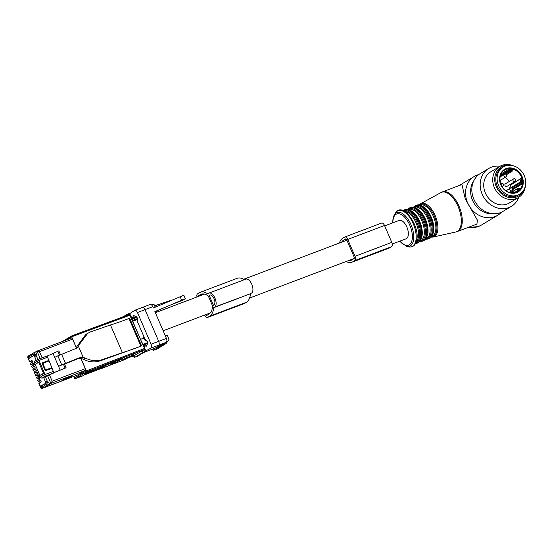 <?xml version="1.0" encoding="UTF-8"?>
<svg xmlns="http://www.w3.org/2000/svg" width="553" height="553" viewBox="0 0 553 553"><rect width="100%" height="100%" fill="white"/><g stroke="black" fill="none" stroke-linecap="round" stroke-linejoin="round"><path stroke-width="0.83" d="M143.469 345.57L143.98 345.01L144.927 347.146L145.321 344.305L145.785 344.063L146.732 346.226L147.561 342.819L147.326 341.166L144.948 339.079L137.338 321.411L137.31 317.913L136.315 316.717L133.494 315.493L134.42 317.671L133.978 317.975L131.808 316.675L132.713 318.846L132.022 318.998M151.1 344.208L158.704 341.325L145.052 309.639L152.766 306.687C151.861 304.862 150.934 304.143 149.987 304.53L142.315 307.461C143.241 307.088 144.153 307.814 145.052 309.639L137.448 312.514L151.1 344.208C151.819 346.143 151.764 347.45 150.941 348.134L145.771 350.927M152.766 306.687L153.326 307.993L183.81 295.219L185.359 298.82L154.875 311.588L166.418 338.388C167.137 340.33 167.082 341.636 166.259 342.314L154.66 348.362L143.877 352.441M129.72 313.641L134.835 310.268L142.474 307.378M134.669 310.357C135.623 309.97 136.55 310.689 137.448 312.514M131.808 316.675L131.69 317.021M133.494 315.493L133.404 315.853M156.852 310.966L157.653 310.489M157.411 304.883L154.411 305.297M154.522 305.553L156.112 305.311L157.432 306.238M173.165 303.867L175.107 303.217C183.257 300.424 189.61 296.83 181.626 300.168L180.071 296.567M166.418 338.388L158.704 341.325C159.43 343.268 159.388 344.574 158.58 345.238L166.259 342.314M132.271 319.15L137.006 317.353M132.713 318.846L136.93 317.249M133.978 317.975L136.674 316.959M134.42 317.671L136.563 316.862M145.785 344.063L147.409 343.448M143.98 345.01L145.294 344.512M122.386 352.641L102.36 359.588C97.017 361.482 91.397 361.005 85.487 358.144L83.213 357.39L79.086 357.853L77.102 359.042C79.3 358.192 81.429 358.289 83.51 359.332C89.199 362.187 94.819 362.671 100.37 360.784L140.904 346.206A60.457 4.707 -23.3 0 1 122.386 352.641L110.462 324.957L90.436 331.904L85.853 334.365L75.229 348.846M141.637 346.005L129.713 318.321L128.987 318.528A60.457 4.707 -23.3 0 1 110.462 324.957M61.646 354.369L57.837 355.856L61.715 364.849L65.517 363.362L61.646 354.369L76.259 348.335L78.45 346.323L79.494 344.229L87.858 333.155M65.517 363.362L79.086 357.853M51.512 368.402L51.339 367.973L45.574 370.151L45.747 370.586M51.339 367.973L44.959 370.012M77.102 359.042L64.535 364.13M42.45 362.955L42.401 364.074M59.544 355.185L57.858 351.273L58.832 350.879L60.519 354.805M57.837 355.856L54.692 357.349L58.563 366.342L61.715 364.849M53.759 372.722L66.104 367.759L64.404 363.819L58.563 366.342L60.208 370.164L53.793 372.598L49.134 360.936L43.369 363.121L43.051 364.04L45.318 369.3L44.786 369.618M63.422 364.185L65.109 368.104L60.208 370.164M66.104 367.759L65.109 368.104M46.224 369.763L45.318 369.3M42.519 364.358L43.051 364.04M42.712 363.508L43.369 363.121M48.422 361.206L48.215 360.77M47.046 356.091L47.537 357.238L47.046 356.091L53.04 353.526L54.692 357.349M57.858 351.273L53.04 353.526M54.076 372.425L53.586 371.277L45.035 374.519L45 376.275A1.514 1.286 -124.5 0 1 43.169 375.369L45.035 374.519L38.986 360.473L37.12 361.323A1.514 1.293 -118.8 0 1 37.749 359.478A1.514 0.753 -110.7 0 1 37.798 359.45A1.514 1.514 0 0 0 37.604 359.54L34.486 361.254L34.003 363.038L34.687 364.634L38.779 362.305L43.549 373.379L42.526 373.883L43.169 375.369L40.148 377.298L41.966 378.217L49.452 374.865L52.182 381.204L50.897 383.443L49.597 384.224L48.581 384.611L47.171 383.906L46.687 382.766L41.385 386.077L41.828 387.114L47.171 383.906M49.134 360.936L47.537 357.238L38.986 360.473A1.514 0.753 -110.7 0 0 37.798 359.45L46.348 356.215A1.514 0.753 69.3 0 1 46.763 356.263M41.987 363.127L48.892 360.383L41.938 363.017L45.277 370.766L52.231 368.132M100.432 368.754L100.929 368.471M97.667 369.501L87.104 373.303M115.84 361.054L108.865 363.784M108.9 363.867L109.453 363.535M104.213 366.217L87.277 373.144M42.768 385.213L40.625 386.022L46.722 382.752M46.314 383.001L45.422 383.561M40.749 380.74L38.413 381.452L40.535 380.243L41.199 381.791L38.904 383.367L40.77 387.701L42.007 388.469M39.533 377.913L37.196 378.625L39.318 377.423L39.989 378.971L37.673 380.505L38.157 381.632L37.908 380.291M38.316 375.093L35.98 375.805L38.102 374.595L38.772 376.144L36.457 377.685M37.099 372.273L34.763 372.978L36.885 371.775L37.556 373.323L35.24 374.858L35.731 375.985L35.475 374.644M35.883 369.445L33.546 370.157L35.669 368.948L36.339 370.503L34.023 372.038L34.514 373.164L34.258 371.816M34.666 366.625L32.33 367.33L34.452 366.127L35.122 367.676L32.814 369.21L33.298 370.337L33.042 368.996M33.45 363.798L31.113 364.51L33.235 363.3L33.906 364.856L31.597 366.39L32.081 367.517L31.832 366.169M32.219 360.929L29.883 361.662L32.026 360.48L32.689 362.028L30.38 363.563L30.864 364.69L30.615 363.349M40.625 386.022L41.212 387.383L42.616 388.088L41.945 388.489L56.143 382.966L42.616 388.088M43.666 377.575L45.457 381.729L45.408 383.153M34.569 356.457L36.332 355.786L35.337 354.991L33.574 355.662L34.569 356.457L36.221 360.3M33.574 355.662L28.791 358.538L28.009 357.3L29.634 361.835L27.768 357.501L27.947 356.187L28.549 355.828A1.161 1.009 59 0 0 28.203 357.183M36.332 355.786L37.894 359.415M45.429 376.904L47.219 381.058L47.178 382.482M29.115 355.6L28.687 355.759A1.161 1.009 59 0 0 28.549 355.828M45.457 381.729L47.219 381.058M39.139 383.139L41.012 387.501L41.945 388.489L55.424 383.395M32.074 360.597L31.417 360.839M33.291 363.418L32.634 363.667M34.507 366.238L33.851 366.487M35.717 369.065L35.067 369.314M36.933 371.886L36.284 372.134M38.15 374.713L37.5 374.962M39.367 377.533L38.717 377.782M40.583 380.36L39.934 380.602M36.457 377.678L37.196 378.625L36.692 377.464M130.245 356.284L130.522 356.913L133.812 354.929L130.225 356.291L136.328 352.62L94.024 369.01L94.051 367.945L144.215 348.584A0.906 0.449 69.3 0 1 144.181 349.648L132.644 356.581A0.906 0.781 59 0 0 132.858 356.457M122.648 358.441L113.953 363.694M89.8 371.789L83.849 374.056L86.621 372.39L92.572 370.123L89.8 371.789L89.572 371.27M122.123 358.62L91.916 370.98L82.418 375.971M130.522 356.913L121.881 360.224L125.178 358.247L130.225 356.291M132.471 320.726L142.01 342.867M37.853 359.436L46.3 356.236A1.514 0.753 69.3 0 1 46.348 356.215M34.687 364.634L38.779 362.305M42.526 373.883L39.457 375.701L40.148 377.298M35.178 364.448L39.913 375.432M49.452 374.865L53.544 373.047A1.514 0.753 -110.7 0 0 53.793 372.598M42.111 357.819L39.45 351.639L36.975 351.114L35.669 351.895L36.622 354.1L35.572 354.708L35.876 355.427M35.669 351.895L34.652 352.282L34.168 353.706L34.659 354.846L30.581 357.459M29.309 355.496A1.161 1.009 59 0 0 28.825 356.92L29.274 357.957M66.498 339.929L71.669 336.818L71.607 335.961L78.685 333.279L79.397 333.894L71.669 336.818L76.349 347.685M91.439 370.565L94.024 369.01L87.035 371.651L86.33 370.869L94.058 367.945M29.171 355.565L34.652 352.282M36.622 354.1L34.659 354.846M37.12 351.058L71.323 338.111A1.514 0.753 69.3 0 1 71.385 338.083L36.975 351.114L40.175 358.551M47.199 381.708L47.517 382.448M81.021 358.538L86.33 370.869L74.406 378.038A0.906 0.781 59 0 0 75.498 378.584L82.494 375.943L88.667 372.231M49.597 384.224L48.65 382.026L46.687 382.766M71.385 338.083A1.514 0.753 69.3 0 1 72.567 339.1L76.293 347.754M80.932 358.524L85.3 368.664L85.245 370.441L77.8 374.92A1.161 0.581 69.3 0 1 77.752 374.941A1.161 0.581 69.3 0 1 77.697 374.955M71.655 376.379L64.473 379.095L61.832 380.685L69.014 377.969L71.655 376.379M69.014 377.969L68.793 377.464M55.556 383.319L43.238 387.826A1.161 1.009 -121 0 1 41.828 387.114M152.676 349.116L153.243 350.436L160.059 346.316L159.831 345.791M133.702 355.959L134.42 357.563L142.764 352.551L145.902 351.217L136.743 356.685M157.059 348.998L153.243 350.436L157.059 348.998L166.052 343.593L162.16 345.065L161.974 344.637M160.059 346.316L162.16 345.065M132.561 320.242L129.568 313.295L122.192 317.18M122.206 358.731L113.78 363.777M134.386 357.584L133.598 356.021M134.42 357.563L134.4 356.699M153.216 350.457L152.559 349.157M153.243 350.436L153.236 349.565M142.964 344.395L147.589 342.646M142.861 344.291L145.902 351.217M132.589 320.436L137.524 318.569M165.299 335.795L167.227 335.063L169.052 339.293L166.052 343.593M156.803 310.848L154.951 311.768M151.605 304.952L153.886 304.088L155.22 307.178M113.863 363.75L97.736 369.66L107.158 364.69M115.404 361.316L107.164 364.697M115.473 361.475L121.632 358.814M100.314 368.111L101.026 368.72L113.828 363.763M140.87 339.21L144.43 337.862M143.365 337.62L145.08 340.074L147.727 341.636M155.123 312.169L156.879 311.035M111.969 363.653L115.024 362.464L111.9 364.344L108.837 365.533L111.969 363.653M111.671 363.833L111.9 364.344M198.071 296.539A1.514 0.753 69.3 0 1 198.361 295.793L200.31 294.618A19.825 9.85 69.3 0 1 201.112 294.231A19.825 9.85 69.3 0 1 208.308 296.042L212.511 305.795A19.825 9.85 69.3 0 1 212.069 309.003A9.823 4.88 69.3 0 1 210.375 312.818A19.825 9.85 69.3 0 1 208.778 314.27L206.822 315.445A1.514 0.753 69.3 0 1 206.76 315.473A1.514 0.753 69.3 0 1 205.681 314.671M209.179 295.385L209.566 295.15A5.44 2.703 69.3 0 1 209.787 295.046A5.44 2.703 69.3 0 1 214.156 298.952A5.44 2.703 69.3 0 1 213.859 305.118L213.465 305.353L209.179 295.385L210.313 294.956M196.999 296.947A3.629 1.804 69.3 0 1 197.525 293.857L199.481 292.682A21.94 10.901 69.3 0 1 200.366 292.247A21.94 10.901 69.3 0 1 207.728 293.823L208.73 293.214A7.555 3.753 69.3 0 1 209.034 293.069A7.555 3.753 69.3 0 1 215.103 298.489A7.555 3.753 69.3 0 1 214.695 307.053L250.488 293.726A21.94 10.901 69.3 0 1 246.41 302.277L244.454 303.452A3.629 1.804 69.3 0 1 244.308 303.521A3.629 1.804 69.3 0 1 244.156 303.562M200.366 292.247L237.161 278.318A21.94 10.901 69.3 0 1 244.281 279.721M250.488 293.726L213.686 307.662A21.94 10.901 69.3 0 1 209.615 316.205L207.658 317.381A3.629 1.804 69.3 0 1 207.513 317.457A3.629 1.804 69.3 0 1 204.686 315.051M213.686 307.662L214.695 307.053M209.034 293.069L245.836 279.134A7.555 3.753 69.3 0 1 251.898 284.553A7.555 3.753 69.3 0 1 251.491 293.125M392.271 244.025L406.109 238.785A9.823 4.88 -110.7 0 0 406.863 227.055A9.823 4.88 -110.7 0 0 399.148 220.412L384.681 225.887M442.414 191.905L461.949 184.508L465.218 198.741L477.37 220.101L476.935 224.089L457.4 231.486A21.159 10.514 -110.7 0 0 461.603 226.073A21.159 10.514 -110.7 0 0 457.137 202.384A21.159 10.514 -110.7 0 0 442.414 191.905L440.872 192.617A21.09 10.479 69.3 0 1 455.866 202.128A21.09 10.479 69.3 0 1 460.67 226.364A21.09 10.479 69.3 0 1 455.769 231.977L457.4 231.486M501.481 212.179A22.673 19.597 -121 0 1 497.679 215.29A22.673 19.597 -121 0 1 494.942 216.617A22.673 19.597 -121 0 1 468.35 204.41A22.673 19.597 -121 0 1 474.322 176.428A22.673 19.597 -121 0 1 477.059 175.094A22.673 19.597 -121 0 1 478.85 174.527M493.705 213.714A20.648 17.848 -121 0 1 473.962 203.089A20.648 17.848 -121 0 1 473.845 180.672M500.05 166.253A22.065 19.072 59 0 0 491.375 167.193A22.065 19.072 59 0 0 488.707 168.485L480.37 173.497A22.065 19.072 59 0 0 474.557 200.739A22.065 19.072 59 0 0 500.437 212.615A22.065 19.072 59 0 0 503.106 211.322L511.442 206.31A22.065 19.072 59 0 0 518.735 197.338M512.244 169.978A0.601 0.525 -121 0 1 512.866 169.702L512.251 169.038L512.209 170.151L511.933 169.764A11.938 10.32 59 0 0 511.276 169.619A11.938 10.32 59 0 0 510.571 169.508L509.755 169.695L509.147 169.011L510.82 168.776L510.239 171.223A0.601 0.525 59 0 1 509.721 170.552L511.891 170.746L511.601 171.478L510.239 171.223L505.414 174.126M511.802 188.103L520.29 183.002L521.368 183.548L521.534 182.732L522.343 182.663A12.546 10.846 59 0 0 522.17 180.25L521.113 178.405L510.689 184.667A0.601 0.525 -121 0 1 510.695 185.061L509.527 188.483A0.601 0.525 59 0 0 509.493 188.684M522.17 180.25L521.375 180.43L520.726 182.324L521.534 182.732A11.938 10.32 59 0 0 521.375 180.43L521.12 178.792L519.951 182.22A0.601 0.525 -121 0 0 520.29 183.002L520.726 182.324L519.951 182.22L509.527 188.483M513.509 178.923L505.428 183.776A1.514 1.306 59 0 0 506.99 186.368L515.071 181.515A1.514 1.514 0 0 0 515.783 179.988A1.514 1.514 0 0 0 513.509 178.923A1.514 1.306 59 0 0 515.071 181.515M516.191 192.188L517.94 190.488L518.569 190.813A12.546 10.846 59 0 0 520.09 189.257L520.228 188.614L519.91 188.808M519.391 189.002L518.59 188.594L517.94 190.488A11.938 10.32 59 0 0 519.391 189.002L520.228 188.614L519.391 189.002L520.09 189.257M488.707 168.485A22.065 19.072 59 0 0 482.9 195.727A22.065 19.072 59 0 0 508.781 207.603A22.065 19.072 59 0 0 511.442 206.31M512.631 189.686L521.728 184.218L522.343 182.663M510.861 192.534A12.546 10.846 59 0 0 511.193 191.193M510.689 184.667A12.546 10.846 59 0 0 510.537 184.239M509.189 181.522A12.546 10.846 59 0 0 505.186 177.375M517.504 191.559L518.569 190.813M513.17 165.734A18.138 15.678 59 0 0 499.725 166.446L490.732 171.852A18.138 15.678 59 0 0 486.744 175.495A18.138 15.678 59 0 0 488.444 198.015A18.138 15.678 59 0 0 509.424 202.944L518.417 197.539A18.138 15.678 59 0 0 522.405 193.896A18.138 15.678 59 0 0 525.35 185.995M499.725 166.446A18.138 15.678 59 0 0 495.737 170.089A18.138 15.678 59 0 0 497.437 192.61A18.138 15.678 59 0 0 518.417 197.539M524.355 188.87A16.915 14.62 -121 0 1 522.419 192.548A16.915 14.62 -121 0 1 501.136 193.432A16.915 14.62 -121 0 1 497.548 170.345A16.915 14.62 -121 0 1 510.163 165.264M512.099 165.492A15.871 13.714 -121 0 1 525.177 178.266A15.871 13.714 -121 0 1 519.592 194.186A15.871 13.714 -121 0 1 510.73 195.672A15.871 13.714 -121 0 1 497.652 182.891A15.871 13.714 -121 0 1 503.237 166.978A15.871 13.714 -121 0 1 512.099 165.492M519.592 194.186L518.285 194.967A15.871 13.714 -121 0 1 509.431 196.453A15.871 13.714 -121 0 1 496.352 183.679A15.871 13.714 -121 0 1 501.937 167.759L503.237 166.978M341.588 242.2A19.825 9.85 69.3 0 1 343.6 240.154L346.247 239.152M348.791 260.484A19.825 9.85 69.3 0 0 351.266 260.2A19.825 9.85 69.3 0 0 352.061 259.806L354.017 258.631A1.514 0.753 69.3 0 0 354.072 256.862L346.8 239.974A1.514 0.753 69.3 0 0 345.618 238.951A1.514 0.753 69.3 0 0 345.556 238.979L343.6 240.154M339.397 243.03A21.94 10.901 69.3 0 1 342.763 238.219L344.719 237.043A3.629 1.804 69.3 0 1 344.865 236.974A3.629 1.804 69.3 0 1 347.713 239.428L354.985 256.309A3.629 1.804 69.3 0 1 354.853 260.574L352.897 261.749A21.94 10.901 69.3 0 1 352.012 262.177A21.94 10.901 69.3 0 1 346.13 261.493M381.522 223.108A3.629 1.804 69.3 0 1 381.667 223.039A3.629 1.804 69.3 0 1 384.515 225.493L391.787 242.38A3.629 1.804 69.3 0 1 391.655 246.638L389.699 247.813A21.94 10.901 69.3 0 1 388.814 248.242L352.012 262.177M155.476 307.067A2.724 1.355 -110.7 0 0 154.833 306.279M174.942 303.272L174.478 303.307M172.004 300.016L156.222 305.291M175.571 302.837L184.038 299.484L181.626 300.168M150.941 348.134L158.58 345.238M183.803 299.394L154.902 311.657L181.073 300.486M132.181 316.897L131.718 317.076M133.971 315.701L133.432 315.901M146.815 345.901L146.414 346.054M144.969 346.855L144.603 346.994M128.987 318.528L140.904 346.206M102.36 359.588L100.37 360.784M79.494 344.229L77.517 345.418M85.487 358.144L83.51 359.332M83.213 357.39L78.45 346.323M100.501 368.727L83.959 375.134L100.466 368.747M40.77 387.701L41.212 387.383M78.726 333.272L121.225 317.546L121.971 318.148L129.824 315.169A0.906 0.449 -110.7 0 0 129.112 314.56A0.906 0.906 0 0 1 130.266 315.051L129.824 315.169L144.561 348.535A0.906 0.781 -121 0 1 144.292 349.593L132.755 356.526A0.906 0.906 0 0 1 132.609 356.595L132.644 356.581A0.906 0.449 69.3 0 1 132.609 356.595A0.906 0.449 69.3 0 1 132.575 356.609M142.232 342.825L144.658 348.459A0.906 0.906 0 0 1 144.292 349.593A0.906 0.781 -121 0 1 144.181 349.648L136.328 352.62L136.363 351.556M114.125 363.687L124.722 359.581M126.927 358.268L124.798 359.554L114.16 363.674M34.003 363.038L37.12 361.323L37.756 362.809M121.225 317.546L129.112 314.56A0.906 0.449 -110.7 0 0 129.077 314.574L121.301 317.519M75.388 378.618A0.906 0.449 -110.7 0 0 75.464 378.605L82.86 375.798M73.729 376.462L74.309 378.114A0.906 0.906 0 0 0 75.464 378.605A0.906 0.449 -110.7 0 0 75.498 378.584L87.035 371.651M53.544 373.047L44.987 376.289L41.966 378.217M34.168 353.706L28.825 356.92M71.655 335.947L78.65 333.3M121.971 318.148L79.397 333.894M73.618 376.503L74.434 378.1M39.45 351.639L72.567 339.1M85.245 370.441L50.897 383.443L47.586 375.743M52.182 381.204L85.3 368.664M48.581 384.611L43.238 387.826M55.715 383.277L77.8 374.92M128.31 313.772L128.697 314.712M126.768 315.445L126.43 314.629M143.821 349.876L144.644 351.694M142.764 352.551L142.045 350.948M198.361 295.793L203.31 293.913M200.31 294.618L201.969 293.989M209.566 295.15L210.022 294.977M207.658 317.381L244.454 303.452M209.615 316.205L246.41 302.277M399.833 241.163A16.694 8.295 -110.7 0 0 411.854 240.942A16.694 8.295 -110.7 0 0 405.791 218.47A16.694 8.295 -110.7 0 0 393.397 218.255A16.694 8.295 -110.7 0 0 392.879 222.783M399.563 241.26L406.49 246.306A18.007 8.945 -110.7 0 0 413.195 241.599A18.007 8.945 -110.7 0 0 407.879 219.009A18.007 8.945 -110.7 0 0 394.455 214.523L393.169 217.377L392.602 222.887M395.582 212.864A19.224 9.553 69.3 0 1 409.911 217.654A19.224 9.553 69.3 0 1 415.586 241.779A19.224 9.553 69.3 0 1 408.432 246.804C412.344 247.599 414.999 245.781 416.395 241.35C421.192 227.401 402.826 200.912 395.582 212.864L394.455 214.523M416.243 241.834A16.625 8.26 -110.7 0 0 418.075 238.523A16.625 8.26 -110.7 0 0 415.358 221.414A16.625 8.26 -110.7 0 0 404.727 211.412M415.773 243.044A17.233 8.565 -110.7 0 0 419.105 238.675A17.233 8.565 -110.7 0 0 415.51 219.465A17.233 8.565 -110.7 0 0 403.566 210.817M415.455 243.673L416.589 243.382A17.834 8.862 -110.7 0 0 420.128 238.82A17.834 8.862 -110.7 0 0 416.368 218.85A17.834 8.862 -110.7 0 0 403.96 210.022L402.916 210.562M416.589 243.382L417.494 243.044A17.834 8.862 -110.7 0 0 421.033 238.474A17.834 8.862 -110.7 0 0 417.273 218.511A17.834 8.862 -110.7 0 0 404.858 209.684L403.96 210.022M421.393 237.804A17.233 8.565 -110.7 0 0 419.188 221.38A17.233 8.565 -110.7 0 0 409.151 210.002M421.365 238.253A16.625 8.26 -110.7 0 0 421.752 237.133A16.625 8.26 -110.7 0 0 410.934 210.707M420.273 240.693L420.536 240.596A16.625 8.26 -110.7 0 0 423.84 236.338A16.625 8.26 -110.7 0 0 420.328 217.73A16.625 8.26 -110.7 0 0 408.764 209.497L408.494 209.601M419.927 241.177A17.233 8.565 -110.7 0 0 424.87 236.49A17.233 8.565 -110.7 0 0 420.48 215.94A17.233 8.565 -110.7 0 0 407.92 209.463M419.679 241.481L422.354 241.198A17.834 8.862 -110.7 0 0 425.893 236.636A17.834 8.862 -110.7 0 0 422.133 216.672A17.834 8.862 -110.7 0 0 409.725 207.838L407.533 209.4M422.354 241.198L423.259 240.859A17.834 8.862 -110.7 0 0 426.798 236.297A17.834 8.862 -110.7 0 0 423.038 216.327A17.834 8.862 -110.7 0 0 410.623 207.499L409.725 207.838M427.158 235.619A17.233 8.565 -110.7 0 0 424.953 219.195A17.233 8.565 -110.7 0 0 414.916 207.817M427.13 236.069A16.625 8.26 -110.7 0 0 427.517 234.949A16.625 8.26 -110.7 0 0 416.699 208.522M426.038 238.516L426.301 238.412A16.625 8.26 -110.7 0 0 429.605 234.161A16.625 8.26 -110.7 0 0 426.1 215.546A16.625 8.26 -110.7 0 0 414.529 207.313L414.259 207.416M425.692 239A17.233 8.565 -110.7 0 0 430.635 234.306A17.233 8.565 -110.7 0 0 426.245 213.755A17.233 8.565 -110.7 0 0 413.685 207.278M425.444 239.304L428.119 239.02A17.834 8.862 -110.7 0 0 431.658 234.451A17.834 8.862 -110.7 0 0 427.898 214.488A17.834 8.862 -110.7 0 0 415.49 205.661L413.298 207.216M428.119 239.02L429.024 238.675A17.834 8.862 -110.7 0 0 432.564 234.113A17.834 8.862 -110.7 0 0 428.803 214.142A17.834 8.862 -110.7 0 0 416.388 205.315L415.49 205.661M432.923 233.435A17.233 8.565 -110.7 0 0 430.718 217.011A17.233 8.565 -110.7 0 0 420.681 205.633M432.895 233.884A16.625 8.26 -110.7 0 0 433.282 232.765A16.625 8.26 -110.7 0 0 422.464 206.338M431.803 236.331L432.066 236.228A16.625 8.26 -110.7 0 0 435.37 231.977A16.625 8.26 -110.7 0 0 431.865 213.361A16.625 8.26 -110.7 0 0 420.294 205.128L420.031 205.232M431.458 236.815A17.233 8.565 -110.7 0 0 436.4 232.129A17.233 8.565 -110.7 0 0 432.011 211.564A17.233 8.565 -110.7 0 0 419.444 205.094M431.209 237.126L433.199 237.05A17.834 8.862 -110.7 0 0 437.34 232.301A17.834 8.862 -110.7 0 0 433.275 211.813A17.834 8.862 -110.7 0 0 420.598 203.774L419.056 205.032M497.679 215.29L481.387 225.078A22.673 19.597 -121 0 1 478.649 226.412A22.673 19.597 -121 0 1 468.716 227.2M504.398 174.326A1.514 1.306 59 0 0 505.954 176.919A1.514 1.514 0 0 0 506.672 175.391A1.514 1.514 0 0 0 504.398 174.326L500.092 176.912M501.944 186.299A1.514 1.306 59 0 0 502.801 186.161A1.514 1.514 0 0 0 503.52 184.633A1.514 1.514 0 0 0 501.246 183.568A1.514 1.306 59 0 0 500.824 184.011M510.357 188.165A1.514 1.306 59 0 0 511.919 190.757A1.514 1.514 0 0 0 512.631 189.23A1.514 1.514 0 0 0 510.357 188.165L506.106 190.723M506.41 174.748L511.94 171.423A0.601 0.601 0 0 0 512.23 170.932L512.175 171.001A0.601 0.525 -121 0 1 511.94 171.423L511.94 171.423A0.601 0.525 -121 0 1 511.601 171.478L506.334 174.644M512.866 169.702L512.272 170.061L512.23 170.932L511.933 169.764M520.076 188.767L518.596 188.214L518.59 188.594L517.808 188.49A0.601 0.525 59 0 1 518.507 188.227L518.596 188.214A0.601 0.601 0 0 0 518.016 188.234L510.682 192.644C500.258 191.338 495.923 174.375 504.695 169.985A12.546 10.846 -121 0 1 511.698 168.81A12.546 10.846 -121 0 1 522.032 178.909A12.546 10.846 -121 0 1 517.615 191.49A12.546 10.846 -121 0 1 510.772 192.693M500.23 176.255L509.721 170.552L509.755 169.695L500.527 175.246M521.113 178.405L510.695 185.061M512.527 188.863L521.368 183.548A0.601 0.525 59 0 1 521.728 184.218M510.854 192.672L517.808 188.49L516.64 191.919A0.601 0.525 59 0 1 516.592 192.022M501.129 173.836L509.147 169.011M512.251 169.038A12.546 10.846 59 0 0 511.566 168.886A12.546 10.846 59 0 0 510.82 168.776M510.848 193.087A13.148 11.364 -121 0 1 499.566 178.356A13.148 11.364 -121 0 1 511.981 168.077A13.148 11.364 -121 0 1 523.269 182.808A13.148 11.364 -121 0 1 510.848 193.087M354.985 256.309L391.787 242.38M354.853 260.574L391.655 246.638M347.713 239.428L384.515 225.493M352.897 261.749L389.699 247.813M172.135 299.961L156.112 305.311M27.768 357.501L27.947 356.187M130.266 315.051L132.692 320.678M121.266 317.533L78.685 333.279M62.475 341.45L71.607 335.961M55.673 383.298L77.752 374.941M207.513 317.457L244.308 303.521M406.49 246.306L408.432 246.804M404.858 209.684C413.05 205.716 425.05 227.338 421.407 238.108C420.681 240.638 419.374 242.276 417.494 243.044M410.623 207.499C418.815 203.539 430.815 225.154 427.172 235.924C426.446 238.454 425.139 240.099 423.259 240.859M416.388 205.315C424.58 201.354 436.58 222.977 432.937 233.746C432.211 236.269 430.905 237.914 429.024 238.675M420.598 203.774L440.872 192.617M433.199 237.05L455.769 231.977M481.387 225.078L478.283 226.585L467.783 227.56M474.322 176.428L459.025 185.614M499.974 180.513L505.954 176.919M500.762 183.859L501.246 183.568M502.11 186.575L502.801 186.161M509.341 192.306L511.919 190.757M517.615 191.49L510.702 192.644M344.865 236.974L381.667 223.039M346.897 240.196L243.603 279.306M204.506 294.106L155.358 312.715M137.566 319.447L132.72 321.286M354.19 258.445L249.576 298.053M210.285 312.929L163.135 330.777"/></g></svg>
